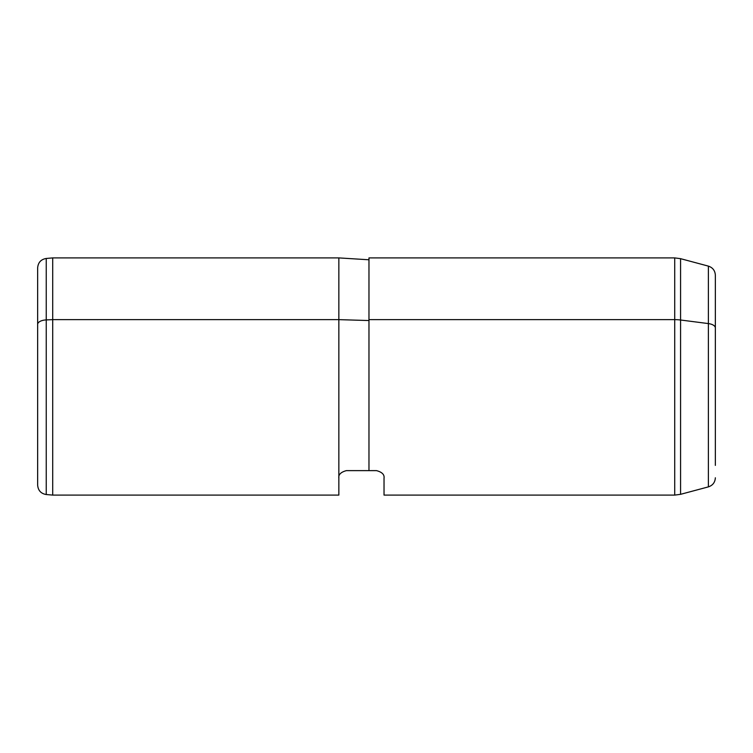 <?xml version="1.0" encoding="UTF-8"?>
<svg xmlns="http://www.w3.org/2000/svg" width="753" height="753" viewBox="0 0 753 753"><rect width="100%" height="100%" fill="white"/><g stroke="black" fill="none" stroke-linecap="round" stroke-linejoin="round"><path stroke-width="1.13" d="M346.38 470.625L368.97 470.625L346.38 470.625L368.97 470.625L368.97 319.639L674.726 319.639L674.726 257.903L674.726 319.639L368.97 319.639L368.97 470.625L346.38 470.625C340.817 472.14 338.304 474.644 338.85 478.155C338.85 500.566 338.85 500.566 338.85 478.155C338.304 474.644 340.817 472.14 346.38 470.625C340.817 472.14 338.304 474.644 338.85 478.155L338.85 319.639L368.97 320.543L338.85 319.639L338.85 257.903L338.85 319.639L52.71 319.639L338.85 319.639L338.85 495.098L52.71 495.098L52.71 257.903L52.71 495.098L46.244 494.533L46.244 319.912L52.71 319.639L46.244 319.912L46.244 258.467L46.244 319.912A9.412 4.509 180 0 0 37.65 324.411L37.65 428.589M376.5 470.625C382.053 472.103 384.557 474.616 384.03 478.155C384.557 474.616 382.053 472.103 376.5 470.625C382.053 472.103 384.557 474.616 384.03 478.155C384.557 474.616 382.053 472.103 376.5 470.625L368.97 470.625L376.5 470.625M368.97 319.639L368.97 257.903L674.726 257.903L680.571 258.674L680.571 320.006A22.59 10.834 180 0 0 674.726 319.639L674.726 495.098L674.726 319.639A22.59 10.834 0 0 1 680.571 320.006L680.571 494.326L680.571 320.006L708.375 323.583L708.375 486.88L708.375 323.583L680.571 320.006L680.571 258.674L708.375 266.12L708.375 323.583L708.375 266.12C712.743 267.579 715.068 270.609 715.35 275.212L715.35 327.941A9.412 4.509 180 0 0 708.375 323.583A9.412 4.509 0 0 1 715.35 327.941L715.35 465.392L715.35 327.941M715.35 477.788C715.068 482.391 712.743 485.421 708.375 486.88L680.571 494.326L674.726 495.098L384.03 495.098L384.03 478.155M37.65 324.411A9.412 4.509 0 0 1 46.244 319.912L46.244 494.533C40.963 493.62 38.102 490.495 37.65 485.158L37.65 267.842C38.102 262.505 40.963 259.38 46.244 258.467L52.71 257.903L338.85 257.903L368.97 259.785"/></g></svg>

